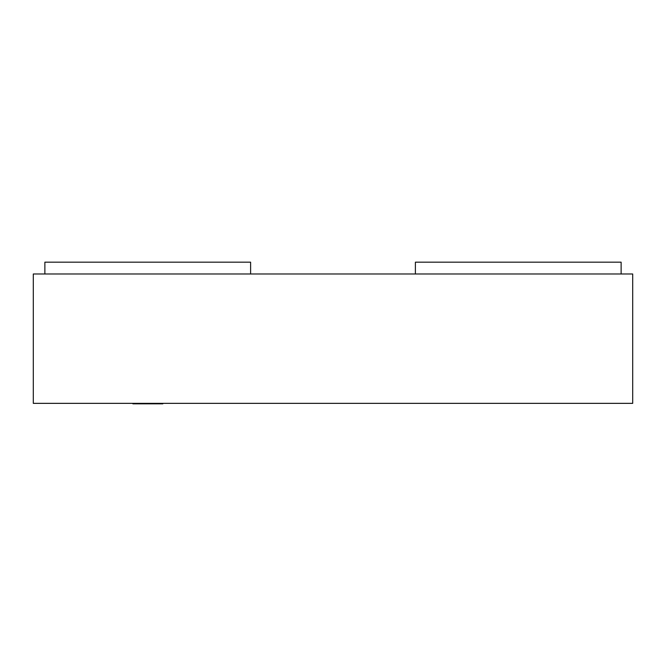 <?xml version="1.0" encoding="UTF-8"?>
<svg xmlns="http://www.w3.org/2000/svg" width="666" height="666" viewBox="0 0 666 666"><rect width="100%" height="100%" fill="white"/><g stroke="black" fill="none" stroke-linecap="round" stroke-linejoin="round"><path stroke-width="1" d="M162.845 403.355L162.845 403.821L132.867 403.821L132.867 403.355M632.7 403.355L632.7 273.984L33.3 273.984L33.3 403.355L632.7 403.355M250.607 273.984L250.607 262.179L44.872 262.179L44.872 273.984L250.607 273.984M621.128 273.984L621.128 262.179L415.393 262.179L415.393 273.984L621.128 273.984"/></g></svg>
